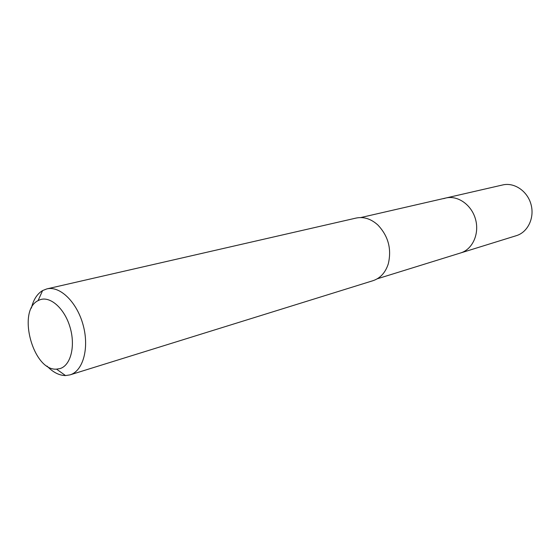 <?xml version="1.0" encoding="UTF-8"?>
<svg xmlns="http://www.w3.org/2000/svg" width="560" height="560" viewBox="0 0 560 560"><rect width="100%" height="100%" fill="white"/><g stroke="black" fill="none" stroke-linecap="round" stroke-linejoin="round"><path stroke-width="0.84" d="M516.292 235.683L516.404 235.648C527.807 232.239 534.723 217.861 531.041 204.505C527.513 191.114 514.311 182.154 502.74 184.94L445.83 198.009C457.849 195.111 471.737 204.925 475.573 219.457C479.563 233.947 472.486 249.41 460.635 252.945L460.635 252.945C472.486 249.41 479.563 233.947 475.573 219.457C471.737 204.925 457.849 195.111 445.83 198.009L443.709 198.625M372.848 280.735L372.995 280.693C380.366 278.208 385.469 272.58 388.304 263.802C391.783 248.983 388.29 236.04 377.839 224.973C370.972 218.813 363.734 216.51 356.118 218.064L46.865 288.897C60.025 285.614 77.084 302.239 83.181 325.213C89.453 348.145 83.062 371.091 70.042 374.871L65.52 375.571C59.171 375.487 53.011 372.323 47.026 366.072M31.395 308.07C33.425 299.656 37.163 293.818 42.609 290.563L46.865 288.897M60.011 368.585L56.525 369.138C33.068 371.049 16.821 310.772 38.066 300.643L39.606 299.908C49.987 295.582 64.47 308.224 70.007 327.11C75.705 345.947 70.777 365.484 60.011 368.585M377.251 278.81L516.404 235.648M360.738 217.56L445.83 198.009M70.042 374.871L372.995 280.693M56.525 369.138L65.52 375.571M38.066 300.643L42.609 290.563"/></g></svg>

